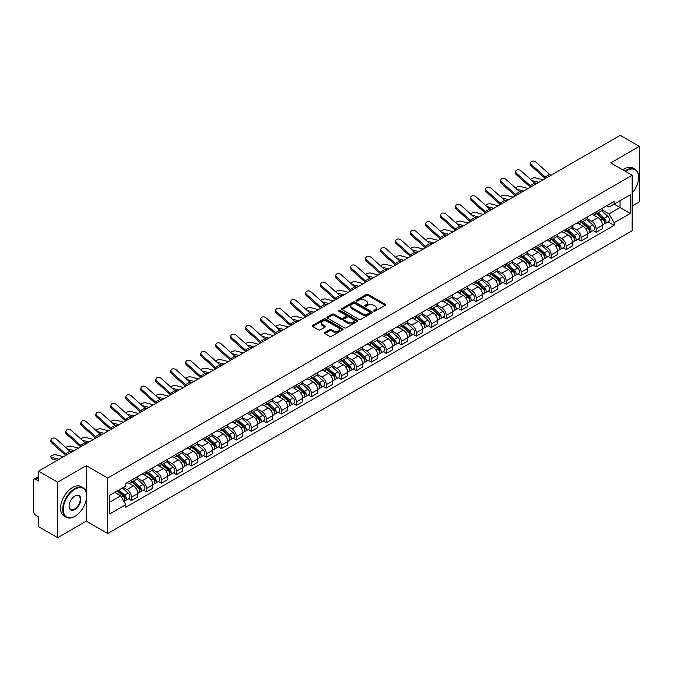 <?xml version="1.0" encoding="UTF-8"?>
<svg xmlns="http://www.w3.org/2000/svg" width="673" height="673" viewBox="0 0 673 673"><rect width="100%" height="100%" fill="white"/><g stroke="black" fill="none" stroke-linecap="round" stroke-linejoin="round"><path stroke-width="1.01" d="M373.809 311.136A0.934 0.538 0 0 0 375.13 311.136L385.149 305.349A1.338 0.774 0 0 0 385.536 304.81A1.338 0.774 0 0 0 385.149 304.263L368.173 294.463A1.338 0.774 0 0 0 366.289 294.463L356.261 300.251A0.934 0.538 0 0 0 357.582 301.008L358.886 300.259A4.265 2.465 0 0 1 364.917 300.259L366.331 301.075A4.265 2.465 0 0 1 367.584 302.816A4.265 2.465 0 0 1 366.331 304.566L365.035 305.315A0.934 0.538 0 0 0 366.356 306.072L367.651 305.323A4.265 2.465 0 0 1 373.692 305.323L375.105 306.139A4.265 2.465 0 0 1 376.35 307.881A4.265 2.465 0 0 1 375.105 309.622L373.809 310.371A0.934 0.538 0 0 0 373.809 311.136L373.809 310.371M324.882 332.47A1.338 0.774 0 0 0 324.495 333.009A1.338 0.774 0 0 0 324.882 333.556L329.644 336.307A1.338 0.774 0 0 0 331.528 336.307L342.658 329.879A1.338 0.774 0 0 0 343.053 329.341A1.338 0.774 0 0 0 342.658 328.794L325.682 318.994A1.338 0.774 0 0 0 323.797 318.994L312.667 325.421A1.338 0.774 0 0 0 312.28 325.959A1.338 0.774 0 0 0 312.667 326.506L318.422 329.829A1.338 0.774 0 0 0 320.306 329.829L325.076 327.078A1.338 0.774 0 0 0 325.463 326.531A1.338 0.774 0 0 0 325.076 325.984L322.216 324.344A3.567 2.061 0 0 1 321.172 322.889A3.567 2.061 0 0 1 323.377 320.979A3.567 2.061 0 0 1 327.263 321.425L338.443 327.877A3.567 2.061 0 0 1 339.486 329.341A3.567 2.061 0 0 1 337.282 331.242A3.567 2.061 0 0 1 333.396 330.796L331.528 329.72A1.338 0.774 0 0 0 329.644 329.72L324.882 332.47L324.882 333.556L329.644 330.83L329.644 329.72M107.73 478.04L86.304 465.666L57.668 482.196L38.546 471.159L620.228 135.332L639.35 146.369L610.714 162.9L632.14 175.266L107.73 478.04L107.73 533.512L632.14 230.746L632.14 175.266M358.978 319.372A1.338 0.774 0 0 0 360.863 319.372L371.992 312.945A1.338 0.774 0 0 0 372.379 312.407A1.338 0.774 0 0 0 371.992 311.86L355.016 302.059A1.338 0.774 0 0 0 353.132 302.059L342.002 308.486A1.338 0.774 0 0 0 341.606 309.025A1.338 0.774 0 0 0 342.002 309.572L358.978 319.372M339.116 311.338A0.934 0.538 0 0 1 340.067 311.473L340.067 310.362L357.329 320.323A1.338 0.774 0 0 1 357.716 320.87A1.338 0.774 0 0 1 357.329 321.416L346.2 327.844A1.338 0.774 0 0 1 344.315 327.844L327.339 318.035L327.339 316.949A1.338 0.774 0 0 0 326.943 317.496A1.338 0.774 0 0 0 327.339 318.035M327.339 316.949L332.1 314.198A1.338 0.774 0 0 1 333.985 314.198L340.866 318.178A1.338 0.774 0 0 0 342.759 318.178L345.914 316.352A1.338 0.774 0 0 0 346.309 315.805A1.338 0.774 0 0 0 345.914 315.258L338.746 311.119A0.934 0.538 0 0 1 340.067 310.362M57.668 482.196L57.668 537.668L38.546 526.631L38.546 516.814L35.568 515.097A2.717 1.573 -120 0 1 33.65 511.766L33.65 480.371A2.717 1.573 -120 0 1 34.214 479.126L38.546 476.619M632.14 206.005L639.35 201.841L639.35 146.369M57.668 537.668L86.304 521.138L107.73 533.512M38.546 471.159L38.546 480.976L35.568 479.26A2.717 1.573 -120 0 0 34.214 479.126M596.11 211.877A6.25 3.609 60 0 1 594.823 214.687L601.157 211.028A6.25 3.609 -120 0 0 602.453 208.218M587.117 218.616L591.693 221.257A6.25 3.609 60 0 1 596.11 228.913L602.453 225.253A6.25 3.609 -120 0 0 598.036 217.598L593.493 214.973M602.453 225.253L602.453 228.635L596.11 232.294L593.073 230.536M594.823 214.687A6.25 3.609 60 0 1 591.744 214.401M596.11 228.913L596.11 232.294M581.127 220.534A6.25 3.609 60 0 1 579.832 223.343L586.175 219.676A6.25 3.609 -120 0 0 587.462 216.874M578.082 239.193L581.127 240.951L587.462 237.291L587.462 233.901A6.25 3.609 -120 0 0 583.045 226.246L578.511 223.629M579.832 223.343A6.25 3.609 60 0 1 576.753 223.057M572.126 227.264L576.702 229.914A6.25 3.609 60 0 1 581.127 237.569L581.127 240.951M566.136 229.19A6.25 3.609 60 0 1 564.84 231.992L571.184 228.332A6.25 3.609 -120 0 0 572.479 225.531M563.099 247.849L566.136 249.599L572.479 245.939L572.479 242.558A6.25 3.609 -120 0 0 568.054 234.902L563.52 232.286M564.84 231.992A6.25 3.609 60 0 1 561.762 231.714M557.135 235.92L561.719 238.562A6.25 3.609 60 0 1 566.136 246.217L566.136 249.599M551.145 237.838A6.25 3.609 60 0 1 549.849 240.648L556.192 236.989A6.25 3.609 -120 0 0 557.488 234.179M548.108 256.497L551.145 258.255L557.488 254.596L557.488 251.214A6.25 3.609 -120 0 0 553.071 243.559L548.529 240.934M549.849 240.648A6.25 3.609 60 0 1 546.779 240.362M542.144 244.577L546.728 247.218A6.25 3.609 60 0 1 551.145 254.874L551.145 258.255M536.154 246.495A6.25 3.609 60 0 1 534.867 249.304L541.201 245.637A6.25 3.609 -120 0 0 542.497 242.835M533.117 265.154L536.162 266.912L542.497 263.252L542.497 259.862A6.25 3.609 -120 0 0 538.08 252.207L533.538 249.59M534.867 249.304A6.25 3.609 60 0 1 531.788 249.018M527.161 253.225L531.737 255.875A6.25 3.609 60 0 1 536.162 263.53L536.162 266.912M521.171 255.151A6.25 3.609 60 0 1 519.876 257.952L526.219 254.293A6.25 3.609 -120 0 0 527.514 251.492M518.126 273.81L521.171 275.56L527.514 271.9L527.514 268.519A6.25 3.609 -120 0 0 523.089 260.863L518.555 258.247M519.876 257.952A6.25 3.609 60 0 1 516.797 257.675M512.17 261.881L516.746 264.523A6.25 3.609 60 0 1 521.171 272.178L521.171 275.56M506.18 263.808A6.25 3.609 60 0 1 504.885 266.609L511.228 262.95A6.25 3.609 -120 0 0 512.523 260.14M503.143 282.458L506.18 284.216L512.523 280.557L512.523 277.175A6.25 3.609 -120 0 0 508.098 269.52L503.564 266.895M504.885 266.609A6.25 3.609 60 0 1 501.806 266.331M497.179 270.538L501.764 273.179A6.25 3.609 60 0 1 506.18 280.834L506.18 284.216M491.189 272.456A6.25 3.609 60 0 1 489.894 275.265L496.237 271.606A6.25 3.609 -120 0 0 497.532 268.796M488.152 291.115L491.189 292.873L497.532 289.213L497.532 285.823A6.25 3.609 -120 0 0 493.116 278.168L488.573 275.551M489.894 275.265A6.25 3.609 60 0 1 486.823 274.979M482.196 279.186L486.772 281.836A6.25 3.609 60 0 1 491.189 289.491L491.189 292.873M476.206 281.112A6.25 3.609 60 0 1 474.911 283.913L481.254 280.254A6.25 3.609 -120 0 0 482.541 277.453M473.161 299.771L476.206 301.521L482.541 297.861L482.541 294.48A6.25 3.609 -120 0 0 478.124 286.824L473.582 284.208M474.911 283.913A6.25 3.609 60 0 1 471.832 283.636M467.205 287.842L471.781 290.484A6.25 3.609 60 0 1 476.206 298.139L476.206 301.521M461.215 289.769A6.25 3.609 60 0 1 459.92 292.57L466.263 288.91A6.25 3.609 -120 0 0 467.558 286.101M458.17 308.419L461.215 310.177L467.558 306.518L467.558 303.136A6.25 3.609 -120 0 0 463.133 295.481L458.599 292.856M459.92 292.57A6.25 3.609 60 0 1 456.841 292.292M452.214 296.499L456.79 299.14A6.25 3.609 60 0 1 461.215 306.795L461.215 310.177M446.224 298.417A6.25 3.609 60 0 1 444.929 301.226L451.272 297.567A6.25 3.609 -120 0 0 452.567 294.757M443.187 317.076L446.224 318.834L452.567 315.174L452.567 311.784A6.25 3.609 -120 0 0 448.151 304.129L443.608 301.512M444.929 301.226A6.25 3.609 60 0 1 441.85 300.94M437.223 305.147L441.808 307.797A6.25 3.609 60 0 1 446.224 315.452L446.224 318.834M431.233 307.073A6.25 3.609 60 0 1 429.946 309.874L436.281 306.215A6.25 3.609 -120 0 0 437.576 303.414M428.196 325.732L431.233 327.482L437.576 323.822L437.576 320.441A6.25 3.609 -120 0 0 433.16 312.785L428.617 310.169M429.946 309.874A6.25 3.609 60 0 1 426.867 309.597M422.24 313.803L426.817 316.445A6.25 3.609 60 0 1 431.233 324.1L431.233 327.482M416.251 315.73A6.25 3.609 60 0 1 414.955 318.531L421.298 314.871A6.25 3.609 -120 0 0 422.585 312.062M413.205 334.38L416.251 336.138L422.594 332.479L422.594 329.097A6.25 3.609 -120 0 0 418.169 321.442L413.634 318.817M414.955 318.531A6.25 3.609 60 0 1 411.876 318.253M407.249 322.46L411.826 325.101A6.25 3.609 60 0 1 416.251 332.756L416.251 336.138M401.259 324.378A6.25 3.609 60 0 1 399.964 327.187L406.307 323.528A6.25 3.609 -120 0 0 407.602 320.718M398.223 343.037L401.259 344.795L407.602 341.135L407.602 337.745A6.25 3.609 -120 0 0 403.177 330.09L398.643 327.473M399.964 327.187A6.25 3.609 60 0 1 396.885 326.901M392.258 331.108L396.843 333.758A6.25 3.609 60 0 1 401.259 341.413L401.259 344.795M386.268 333.034A6.25 3.609 60 0 1 384.973 335.835L391.316 332.176A6.25 3.609 -120 0 0 392.611 329.375M383.231 351.693L386.268 353.443L392.611 349.783L392.611 346.402A6.25 3.609 -120 0 0 388.195 338.746L383.652 336.13M384.973 335.835A6.25 3.609 60 0 1 381.902 335.558M377.267 339.764L381.852 342.406A6.25 3.609 60 0 1 386.268 350.061L386.268 353.443M371.277 341.691A6.25 3.609 60 0 1 369.99 344.492L376.325 340.832A6.25 3.609 -120 0 0 377.62 338.023M368.24 360.349L371.286 362.099L377.62 358.44L377.62 355.058A6.25 3.609 -120 0 0 373.204 347.403L368.661 344.778M369.99 344.492A6.25 3.609 60 0 1 366.911 344.214M362.284 348.421L366.861 351.062A6.25 3.609 60 0 1 371.286 358.717L371.286 362.099M356.295 350.339A6.25 3.609 60 0 1 354.999 353.148L361.342 349.489A6.25 3.609 -120 0 0 362.638 346.679M353.249 368.997L356.295 370.756L362.638 367.096L362.638 363.706A6.25 3.609 -120 0 0 358.213 356.051L353.678 353.434M354.999 353.148A6.25 3.609 60 0 1 351.92 352.862M347.293 357.069L351.87 359.719A6.25 3.609 60 0 1 356.295 367.374L356.295 370.756M341.304 358.995A6.25 3.609 60 0 1 340.008 361.796L346.351 358.137A6.25 3.609 -120 0 0 347.647 355.336M338.267 377.654L341.304 379.412L347.647 375.744L347.647 372.362A6.25 3.609 -120 0 0 343.222 364.707L338.687 362.091M340.008 361.796A6.25 3.609 60 0 1 336.929 361.519M332.302 365.725L336.887 368.367A6.25 3.609 60 0 1 341.304 376.022L341.304 379.412M326.312 367.651A6.25 3.609 60 0 1 325.017 370.453L331.36 366.793A6.25 3.609 -120 0 0 332.655 363.984M323.276 386.31L326.312 388.06L332.655 384.401L332.655 381.019A6.25 3.609 -120 0 0 328.239 373.364L323.696 370.739M325.017 370.453A6.25 3.609 60 0 1 321.946 370.175M317.32 374.381L321.896 377.023A6.25 3.609 60 0 1 326.312 384.678L326.312 388.06M311.33 376.3A6.25 3.609 60 0 1 310.034 379.109L316.377 375.45A6.25 3.609 -120 0 0 317.664 372.64M308.284 394.958L311.33 396.717L317.664 393.057L317.664 389.667A6.25 3.609 -120 0 0 313.248 382.012L308.705 379.395M310.034 379.109A6.25 3.609 60 0 1 306.955 378.823M302.328 383.03L306.905 385.679A6.25 3.609 60 0 1 311.33 393.335L311.33 396.717M296.339 384.956A6.25 3.609 60 0 1 295.043 387.757L301.386 384.098A6.25 3.609 -120 0 0 302.682 381.297M293.293 403.615L296.339 405.373L302.682 401.705L302.682 398.323A6.25 3.609 -120 0 0 298.257 390.668L293.722 388.052M295.043 387.757A6.25 3.609 60 0 1 291.964 387.48M287.337 391.686L291.922 394.328A6.25 3.609 60 0 1 296.339 401.983L296.339 405.373M281.348 393.612A6.25 3.609 60 0 1 280.052 396.414L286.395 392.754A6.25 3.609 -120 0 0 287.691 389.945M278.311 412.271L281.348 414.021L287.691 410.362L287.691 406.98A6.25 3.609 -120 0 0 283.274 399.325L278.731 396.7M280.052 396.414A6.25 3.609 60 0 1 276.982 396.136M272.346 400.342L276.931 402.984A6.25 3.609 60 0 1 281.348 410.639L281.348 414.021M266.357 402.261A6.25 3.609 60 0 1 265.069 405.07L271.404 401.411A6.25 3.609 -120 0 0 272.7 398.601M263.32 420.919L266.357 422.678L272.7 419.018L272.7 415.628A6.25 3.609 -120 0 0 268.283 407.973L263.74 405.356M265.069 405.07A6.25 3.609 60 0 1 261.99 404.784M257.364 408.991L261.94 411.64A6.25 3.609 60 0 1 266.357 419.296L266.357 422.678M251.374 410.917A6.25 3.609 60 0 1 250.078 413.718L256.421 410.059A6.25 3.609 -120 0 0 257.709 407.258M248.329 429.576L251.374 431.334L257.717 427.666L257.717 424.284A6.25 3.609 -120 0 0 253.292 416.629L248.758 414.013M250.078 413.718A6.25 3.609 60 0 1 246.999 413.441M242.373 417.647L246.949 420.289A6.25 3.609 60 0 1 251.374 427.944L251.374 431.334M236.383 419.573A6.25 3.609 60 0 1 235.087 422.375L241.43 418.715A6.25 3.609 -120 0 0 242.726 415.906M233.346 438.232L236.383 439.982L242.726 436.323L242.726 432.941A6.25 3.609 -120 0 0 238.301 425.286L233.767 422.661M235.087 422.375A6.25 3.609 60 0 1 232.008 422.097M227.381 426.303L231.966 428.945A6.25 3.609 60 0 1 236.383 436.6L236.383 439.982M221.392 428.221A6.25 3.609 60 0 1 220.096 431.031L226.439 427.372A6.25 3.609 -120 0 0 227.735 424.562M218.355 446.88L221.392 448.639L227.735 444.979L227.735 441.589A6.25 3.609 -120 0 0 223.318 433.934L218.775 431.317M220.096 431.031A6.25 3.609 60 0 1 217.026 430.745M212.39 434.951L216.975 437.601A6.25 3.609 60 0 1 221.392 445.257L221.392 448.639M206.409 436.878A6.25 3.609 60 0 1 205.114 439.679L211.448 436.02A6.25 3.609 -120 0 0 212.744 433.219M203.364 455.537L206.409 457.295L212.744 453.627L212.744 450.245A6.25 3.609 -120 0 0 208.327 442.59L203.784 439.974M205.114 439.679A6.25 3.609 60 0 1 202.035 439.402M197.408 443.608L201.984 446.249A6.25 3.609 60 0 1 206.409 453.905L206.409 457.295M191.418 445.534A6.25 3.609 60 0 1 190.123 448.336L196.466 444.676A6.25 3.609 -120 0 0 197.761 441.867M188.373 464.193L191.418 465.943L197.761 462.284L197.761 458.902A6.25 3.609 -120 0 0 193.336 451.247L188.802 448.622M190.123 448.336A6.25 3.609 60 0 1 187.044 448.058M182.417 452.264L186.993 454.906A6.25 3.609 60 0 1 191.418 462.561L191.418 465.943M176.427 454.182A6.25 3.609 60 0 1 175.131 456.992L181.474 453.333A6.25 3.609 -120 0 0 182.77 450.523M173.39 472.841L176.427 474.6L182.77 470.94L182.77 467.55A6.25 3.609 -120 0 0 178.353 459.895L173.811 457.278M175.131 456.992A6.25 3.609 60 0 1 172.052 456.706M167.426 460.912L172.01 463.562A6.25 3.609 60 0 1 176.427 471.218L176.427 474.6M161.436 462.839A6.25 3.609 60 0 1 160.14 465.64L166.483 461.981A6.25 3.609 -120 0 0 167.779 459.179M158.399 481.498L161.436 483.256L167.779 479.588L167.779 476.206A6.25 3.609 -120 0 0 163.362 468.551L158.82 465.935M160.14 465.64A6.25 3.609 60 0 1 157.07 465.363M152.443 469.569L157.019 472.21A6.25 3.609 60 0 1 161.436 479.866L161.436 483.256M146.453 471.495A6.25 3.609 60 0 1 145.158 474.297L151.501 470.637A6.25 3.609 -120 0 0 152.788 467.828M143.408 490.154L146.453 491.904L152.788 488.245L152.788 484.863A6.25 3.609 -120 0 0 148.371 477.207L143.837 474.583M145.158 474.297A6.25 3.609 60 0 1 142.079 474.019M137.452 478.225L142.028 480.867A6.25 3.609 60 0 1 146.453 488.522L146.453 491.904M131.462 480.143A6.25 3.609 60 0 1 130.167 482.953L136.51 479.294A6.25 3.609 -120 0 0 137.805 476.484M128.417 498.802L131.462 500.561L137.805 496.901L137.805 493.511A6.25 3.609 -120 0 0 133.38 485.856L128.846 483.239M130.167 482.953A6.25 3.609 60 0 1 127.088 482.667M123.386 487.412L127.046 489.523A6.25 3.609 60 0 1 131.462 497.179L131.462 500.561M606.726 205.753L608.989 207.057L630.222 194.8L620.035 200.672L620.035 207.553L608.989 213.93L602.099 209.959M109.649 502.226L120.703 495.841L125.792 504.666L109.649 513.987L109.649 495.345L125.792 486.024L125.792 483.416L614.079 201.505L614.079 204.112L630.222 213.434L614.079 222.755L608.989 213.93M630.222 194.8L630.222 213.434M125.792 504.666L125.792 507.274L614.079 225.362L614.079 222.755M86.304 465.666L86.304 492.367M86.304 499.618L86.304 521.138M120.703 495.841L114.747 492.409M608.064 221.888L614.079 225.362M374.18 311.271L375.105 310.733A4.265 2.465 0 0 0 376.35 308.991L376.35 307.881M367.584 302.816L367.584 303.927A4.265 2.465 0 0 1 366.331 305.668L365.405 306.207M385.133 305.365L368.173 295.573A1.338 0.774 0 0 0 366.289 295.573L356.64 301.142M371.976 312.962L355.016 303.17A1.338 0.774 0 0 0 353.132 303.17L342.019 309.58L342.002 308.486M369.637 312.785A0.934 0.538 0 0 0 369.637 312.02L354.73 303.422A0.934 0.538 0 0 0 353.409 303.422L352.046 304.204A4.265 2.465 0 0 0 350.793 305.954A4.265 2.465 0 0 0 352.046 307.696L362.234 313.576A4.265 2.465 0 0 0 368.266 313.576L369.637 312.785L369.637 313.896A0.934 0.538 0 0 0 369.906 313.509L369.906 312.407M350.793 305.954L350.793 307.056A4.265 2.465 0 0 0 352.046 308.806L352.046 307.696M369.637 313.896L368.266 314.686A4.265 2.465 0 0 1 362.234 314.686L352.046 308.806M327.356 318.051L332.1 315.309L332.1 314.198M346.309 315.805L346.309 316.916A1.338 0.774 0 0 1 345.914 317.463L342.759 319.288A1.338 0.774 0 0 1 340.866 319.288L333.985 315.309A1.338 0.774 0 0 0 332.1 315.309M340.067 311.473L357.304 321.425M348.017 322.3A3.567 2.061 0 0 0 351.903 322.746A3.567 2.061 0 0 0 354.107 320.844A3.567 2.061 0 0 0 353.056 319.389L349.119 317.109A1.338 0.774 0 0 0 347.234 317.109L344.071 318.935A1.338 0.774 0 0 0 343.684 319.482A1.338 0.774 0 0 0 344.071 320.028L348.017 322.3L348.017 323.41A3.567 2.061 0 0 0 351.903 323.856A3.567 2.061 0 0 0 354.107 321.955L354.107 320.844M343.684 319.482L343.684 320.592A1.338 0.774 0 0 0 344.071 321.139L344.071 320.028M348.017 323.41L344.071 321.139M339.486 329.341L339.486 330.443A3.567 2.061 0 0 1 337.282 332.353A3.567 2.061 0 0 1 333.396 331.907L331.528 330.83A1.338 0.774 0 0 0 329.644 330.83M321.172 322.889L321.172 323.991A3.567 2.061 0 0 0 322.216 325.454L322.216 324.344M325.076 325.984L325.076 327.078L322.216 325.454M342.658 328.794L342.658 329.879L325.682 320.104A1.338 0.774 0 0 0 323.797 320.104L312.684 326.514M543.17 179.817L535.792 177.924A3.129 1.253 -11.9 0 0 532.764 178.109A3.129 1.253 -11.9 0 0 530.593 179.43M596.547 213.686L602.655 219.137A3.399 1.96 60 0 1 603.723 224.395L602.453 225.127M596.707 213.837L599.584 215.495M597.161 213.333L603.959 219.398A1.632 0.942 60 0 1 604.472 221.922A1.632 0.942 60 0 1 604.32 221.981M598.179 212.744L604.287 218.195A3.399 1.96 60 0 1 605.355 223.453A3.399 1.96 60 0 1 604.329 223.562M601.586 210.699L607.744 216.201A3.399 1.96 60 0 1 608.813 221.451L605.355 223.453M536.953 183.409L534.244 182.711M538.745 182.375L531.906 180.608M550.977 175.308A5.031 2.902 60 0 1 549.622 174.408L535.935 162.117A3.129 2.221 15.6 0 0 532.856 161.108A3.129 2.221 15.6 0 0 530.711 162.555A3.129 2.221 15.6 0 0 531.51 164.666L531.174 165.869A3.129 2.221 -164.4 0 1 530.374 163.749L530.711 162.555M546.56 177.865A5.031 2.902 60 0 1 545.197 176.957L531.51 164.666M545.349 178.555A6.797 3.92 60 0 1 544.869 178.152L531.174 165.869M528.179 188.474L520.801 186.572A3.129 1.253 -11.9 0 0 517.773 186.758A3.129 1.253 -11.9 0 0 515.602 188.087M581.556 222.342L587.664 227.794A3.399 1.96 60 0 1 588.732 233.043L587.462 233.775M581.716 222.485L584.593 224.151M582.17 221.989L588.968 228.054A1.632 0.942 60 0 1 589.481 230.57A1.632 0.942 60 0 1 589.329 230.629M583.188 221.4L589.296 226.851A3.399 1.96 60 0 1 590.364 232.101A3.399 1.96 60 0 1 589.338 232.21M586.595 219.356L592.762 224.849A3.399 1.96 60 0 1 593.822 230.107L590.364 232.101M521.97 192.057L519.253 191.359M523.762 191.023L516.914 189.264M513.188 197.13L505.81 195.229A3.129 1.253 -11.9 0 0 502.79 195.414A3.129 1.253 -11.9 0 0 500.611 196.743M566.565 230.999L572.681 236.45A3.399 1.96 60 0 1 573.741 241.7L572.479 242.431M566.733 231.142L569.602 232.799M567.188 230.637L573.985 236.703A1.632 0.942 60 0 1 574.49 239.226A1.632 0.942 60 0 1 574.347 239.285M568.205 230.057L574.313 235.508A3.399 1.96 60 0 1 575.373 240.757A3.399 1.96 60 0 1 574.347 240.867M571.604 228.012L577.77 233.506A3.399 1.96 60 0 1 578.839 238.764L575.373 240.757M506.979 200.714L504.262 200.016M508.771 199.679L501.923 197.921M498.205 205.778L490.827 203.885A3.129 1.253 -11.9 0 0 487.799 204.07A3.129 1.253 -11.9 0 0 485.628 205.391M551.582 239.647L557.69 245.098A3.399 1.96 60 0 1 558.758 250.356L557.488 251.088M551.742 239.798L554.619 241.456M552.197 239.294L558.994 245.359A1.632 0.942 60 0 1 559.507 247.883A1.632 0.942 60 0 1 559.356 247.942M553.214 238.705L559.322 244.156A3.399 1.96 60 0 1 560.39 249.414A3.399 1.96 60 0 1 559.364 249.523M556.621 236.66L562.779 242.162A3.399 1.96 60 0 1 563.848 247.412L560.39 249.414M491.988 209.37L489.279 208.672M493.78 208.336L486.941 206.569M535.986 183.965A5.031 2.902 60 0 1 534.631 183.056L520.944 170.774A3.129 2.221 15.6 0 0 517.865 169.764A3.129 2.221 15.6 0 0 515.72 171.211A3.129 2.221 15.6 0 0 516.519 173.323L516.191 174.517A3.129 2.221 -164.4 0 1 515.392 172.406L515.72 171.211M531.569 186.514A5.031 2.902 60 0 1 530.215 185.613L516.519 173.323M530.366 187.212A6.797 3.92 60 0 1 529.878 186.808L516.191 174.517M521.003 192.621A5.031 2.902 60 0 1 519.64 191.712L505.953 179.422A3.129 2.221 15.6 0 0 502.882 178.421A3.129 2.221 15.6 0 0 500.737 179.859A3.129 2.221 15.6 0 0 501.536 181.979L501.2 183.174A3.129 2.221 -164.4 0 1 500.401 181.062L500.737 179.859M516.578 195.17A5.031 2.902 60 0 1 515.224 194.261L501.536 181.979M515.375 195.868A6.797 3.92 60 0 1 514.887 195.464L501.2 183.174M506.012 201.269A5.031 2.902 60 0 1 504.657 200.369L490.962 188.078A3.129 2.221 15.6 0 0 487.891 187.069A3.129 2.221 15.6 0 0 485.746 188.516A3.129 2.221 15.6 0 0 486.545 190.627L486.209 191.83A3.129 2.221 -164.4 0 1 485.41 189.71L485.746 188.516M501.595 203.826A5.031 2.902 60 0 1 500.232 202.918L486.545 190.627M500.384 204.516A6.797 3.92 60 0 1 499.904 204.112L486.209 191.83M632.14 193.117A16.581 9.573 120 0 0 638.584 177.319A16.581 9.573 120 0 0 626.857 170.555A16.581 9.573 120 0 0 625.495 171.43M624.948 171.119A16.985 9.809 -60 0 1 626.571 170.059A16.985 9.809 -60 0 1 635.06 169.217A16.985 9.809 -60 0 1 638.584 176.991A16.985 9.809 -60 0 1 638.584 177.159M632.14 178.109A8.286 4.787 -60 0 1 632.14 183.965M622.836 169.899A16.985 9.809 -60 0 1 624.46 168.83A16.985 9.809 -60 0 1 632.948 167.989L635.06 169.217M74.678 516.427L74.964 516.258A16.581 9.573 120 0 0 86.691 495.959A16.581 9.573 120 0 0 74.964 489.187A16.581 9.573 120 0 0 63.245 509.495A16.581 9.573 120 0 0 74.964 516.258L74.678 516.427A16.985 9.809 -60 0 1 66.181 517.268A16.985 9.809 -60 0 1 63.582 503.656A16.985 9.809 -60 0 1 74.678 488.691A16.985 9.809 -60 0 1 83.166 487.849A16.985 9.809 -60 0 1 86.691 495.622A16.985 9.809 -60 0 1 86.682 495.791M74.964 495.959L74.964 495.959A8.286 4.787 -60 0 1 80.827 499.341A8.286 4.787 -60 0 1 74.964 509.495A8.286 4.787 -60 0 1 69.1 506.104A8.286 4.787 -60 0 1 74.964 495.959L74.964 495.959M69.109 505.936A7.883 4.551 120 0 0 70.732 509.385A7.883 4.551 120 0 0 74.678 508.99A7.883 4.551 120 0 0 79.826 502.05A7.883 4.551 120 0 0 78.615 495.732A7.883 4.551 120 0 0 74.821 496.043M66.181 517.268L64.07 516.048A16.985 9.809 -60 0 1 61.47 502.437A16.985 9.809 -60 0 1 72.566 487.471A16.985 9.809 -60 0 1 81.054 486.629L83.166 487.849M483.214 214.435L475.836 212.533A3.129 1.253 -11.9 0 0 472.808 212.718A3.129 1.253 -11.9 0 0 470.637 214.048M536.591 248.303L542.699 253.755A3.399 1.96 60 0 1 543.767 259.004L542.497 259.736M536.751 248.446L539.628 250.112M537.205 247.95L544.003 254.015A1.632 0.942 60 0 1 544.516 256.531A1.632 0.942 60 0 1 544.364 256.59M538.223 247.361L544.331 252.812A3.399 1.96 60 0 1 545.399 258.062A3.399 1.96 60 0 1 544.373 258.171M541.63 245.317L547.788 250.81A3.399 1.96 60 0 1 548.857 256.068L545.399 258.062M476.997 218.018L474.288 217.32M478.797 216.984L471.95 215.225M468.223 223.091L460.845 221.19A3.129 1.253 -11.9 0 0 457.817 221.375A3.129 1.253 -11.9 0 0 455.646 222.704M521.6 256.96L527.708 262.411A3.399 1.96 60 0 1 528.776 267.661L527.506 268.392M521.768 257.103L524.637 258.76M522.223 256.598L529.012 262.663A1.632 0.942 60 0 1 529.525 265.187A1.632 0.942 60 0 1 529.382 265.246M523.232 256.018L529.34 261.469A3.399 1.96 60 0 1 530.408 266.718A3.399 1.96 60 0 1 529.382 266.828M526.639 253.973L532.806 259.467A3.399 1.96 60 0 1 533.866 264.725L530.408 266.718M462.015 226.675L459.297 225.977M463.806 225.64L456.959 223.882M491.021 209.926A5.031 2.902 60 0 1 489.666 209.017L475.979 196.735A3.129 2.221 15.6 0 0 472.9 195.725A3.129 2.221 15.6 0 0 470.755 197.172A3.129 2.221 15.6 0 0 471.554 199.284L471.226 200.478A3.129 2.221 -164.4 0 1 470.419 198.367L470.755 197.172M486.604 212.475A5.031 2.902 60 0 1 485.241 211.574L471.554 199.284M485.401 213.173A6.797 3.92 60 0 1 484.913 212.769L471.226 200.478M476.038 218.582A5.031 2.902 60 0 1 474.675 217.673L460.988 205.391A3.129 2.221 15.6 0 0 457.909 204.382A3.129 2.221 15.6 0 0 455.764 205.82A3.129 2.221 15.6 0 0 456.572 207.94L456.235 209.135A3.129 2.221 -164.4 0 1 455.436 207.023L455.764 205.82M471.613 221.131A5.031 2.902 60 0 1 470.259 220.222L456.572 207.94M470.41 221.829A6.797 3.92 60 0 1 469.922 221.425L456.235 209.135M453.24 231.739L445.854 229.846A3.129 1.253 -11.9 0 0 442.834 230.031A3.129 1.253 -11.9 0 0 440.655 231.352M506.618 265.608L512.725 271.059A3.399 1.96 60 0 1 513.785 276.317L512.523 277.049M506.777 265.759L509.654 267.417M507.232 265.255L514.029 271.32A1.632 0.942 60 0 1 514.542 273.844A1.632 0.942 60 0 1 514.391 273.903M508.25 264.666L514.357 270.117A3.399 1.96 60 0 1 515.425 275.375A3.399 1.96 60 0 1 514.399 275.484M511.657 262.621L517.815 268.123A3.399 1.96 60 0 1 518.883 273.373L515.425 275.375M447.023 235.331L444.306 234.633M448.815 234.297L441.976 232.53M438.249 240.396L430.871 238.494A3.129 1.253 -11.9 0 0 427.843 238.679A3.129 1.253 -11.9 0 0 425.673 240.009M491.627 274.264L497.734 279.716A3.399 1.96 60 0 1 498.802 284.965L497.532 285.697M491.786 274.407L494.663 276.073M492.241 273.911L499.038 279.976A1.632 0.942 60 0 1 499.551 282.492A1.632 0.942 60 0 1 499.4 282.551M493.259 273.322L499.366 278.773A3.399 1.96 60 0 1 500.434 284.023A3.399 1.96 60 0 1 499.408 284.132M496.666 271.278L502.824 276.771A3.399 1.96 60 0 1 503.892 282.029L500.434 284.023M432.032 243.979L429.324 243.281M433.824 242.945L426.985 241.186M423.258 249.052L415.88 247.151A3.129 1.253 -11.9 0 0 412.852 247.336A3.129 1.253 -11.9 0 0 410.681 248.665M476.635 282.921L482.743 288.372A3.399 1.96 60 0 1 483.811 293.621L482.541 294.353M476.795 283.064L479.672 284.721M477.25 282.567L484.047 288.624A1.632 0.942 60 0 1 484.56 291.148A1.632 0.942 60 0 1 484.409 291.207M478.267 281.979L484.375 287.43A3.399 1.96 60 0 1 485.443 292.679A3.399 1.96 60 0 1 484.417 292.789M481.675 279.934L487.832 285.428A3.399 1.96 60 0 1 488.901 290.686L485.443 292.679M417.041 252.636L414.332 251.938M418.842 251.601L411.994 249.843M408.267 257.7L400.889 255.807A3.129 1.253 -11.9 0 0 397.869 255.992A3.129 1.253 -11.9 0 0 395.69 257.313M461.644 291.569L467.752 297.02A3.399 1.96 60 0 1 468.82 302.278L467.558 303.01M461.813 291.72L464.681 293.378M462.267 291.216L469.064 297.281A1.632 0.942 60 0 1 469.569 299.805A1.632 0.942 60 0 1 469.426 299.864M463.285 290.627L469.392 296.078A3.399 1.96 60 0 1 470.452 301.336A3.399 1.96 60 0 1 469.426 301.445M466.683 288.582L472.85 294.084A3.399 1.96 60 0 1 473.918 299.334L470.452 301.336M402.059 261.292L399.341 260.594M403.85 260.258L397.003 258.491M393.284 266.357L385.898 264.455A3.129 1.253 -11.9 0 0 382.878 264.64A3.129 1.253 -11.9 0 0 380.699 265.97M446.662 300.225L452.769 305.677A3.399 1.96 60 0 1 453.829 310.926L452.567 311.658M446.822 300.368L449.699 302.034M447.276 299.872L454.073 305.937A1.632 0.942 60 0 1 454.586 308.453A1.632 0.942 60 0 1 454.435 308.512M448.294 299.283L454.401 304.734A3.399 1.96 60 0 1 455.47 309.984A3.399 1.96 60 0 1 454.443 310.093M451.701 297.239L457.859 302.732A3.399 1.96 60 0 1 458.927 307.99L455.47 309.984M387.068 269.94L384.35 269.242M388.859 268.906L382.02 267.147M378.293 275.013L370.916 273.112A3.129 1.253 -11.9 0 0 367.887 273.297A3.129 1.253 -11.9 0 0 365.717 274.626M431.671 308.882L437.778 314.333A3.399 1.96 60 0 1 438.846 319.582L437.576 320.314M431.83 309.025L434.708 310.682M432.285 308.528L439.082 314.585A1.632 0.942 60 0 1 439.595 317.109A1.632 0.942 60 0 1 439.444 317.168M433.303 307.94L439.41 313.391A3.399 1.96 60 0 1 440.479 318.64A3.399 1.96 60 0 1 439.452 318.75M436.71 305.895L442.868 311.389A3.399 1.96 60 0 1 443.936 316.647L440.479 318.64M372.076 278.597L369.368 277.899M373.877 277.562L367.029 275.804M363.302 283.661L355.924 281.768A3.129 1.253 -11.9 0 0 352.896 281.953A3.129 1.253 -11.9 0 0 350.726 283.274M416.68 317.53L422.787 322.981A3.399 1.96 60 0 1 423.855 328.239L422.585 328.971M416.839 317.681L419.716 319.339M417.294 317.176L424.091 323.242A1.632 0.942 60 0 1 424.604 325.766A1.632 0.942 60 0 1 424.461 325.825M418.312 316.588L424.419 322.039A3.399 1.96 60 0 1 425.487 327.297A3.399 1.96 60 0 1 424.461 327.406M421.719 314.543L427.885 320.045A3.399 1.96 60 0 1 428.945 325.295L425.487 327.297M357.094 287.253L354.377 286.555M358.886 286.218L352.038 284.452M348.311 292.318L340.933 290.416A3.129 1.253 -11.9 0 0 337.913 290.601A3.129 1.253 -11.9 0 0 335.734 291.931M401.688 326.186L407.804 331.638A3.399 1.96 60 0 1 408.864 336.887L407.602 337.619M401.857 326.329L404.725 327.995M402.311 325.833L409.108 331.898A1.632 0.942 60 0 1 409.613 334.414A1.632 0.942 60 0 1 409.47 334.473M403.329 325.244L409.436 330.695A3.399 1.96 60 0 1 410.496 335.945A3.399 1.96 60 0 1 409.47 336.054M406.728 323.2L412.894 328.702A3.399 1.96 60 0 1 413.962 333.951L410.496 335.945M342.103 295.901L339.385 295.203M343.895 294.867L337.047 293.108M461.047 227.23A5.031 2.902 60 0 1 459.684 226.33L445.997 214.039A3.129 2.221 15.6 0 0 442.927 213.03A3.129 2.221 15.6 0 0 440.781 214.477A3.129 2.221 15.6 0 0 441.581 216.597L441.244 217.791A3.129 2.221 -164.4 0 1 440.445 215.671L440.781 214.477M456.622 229.787A5.031 2.902 60 0 1 455.268 228.879L441.581 216.597M455.419 230.477A6.797 3.92 60 0 1 454.931 230.073L441.244 217.791M446.056 235.886A5.031 2.902 60 0 1 444.702 234.978L431.006 222.696A3.129 2.221 15.6 0 0 427.935 221.686A3.129 2.221 15.6 0 0 425.79 223.133A3.129 2.221 15.6 0 0 426.589 225.245L426.253 226.439A3.129 2.221 -164.4 0 1 425.454 224.328L425.79 223.133M441.639 238.435A5.031 2.902 60 0 1 440.277 237.535L426.589 225.245M440.428 239.134A6.797 3.92 60 0 1 439.949 238.73L426.253 226.439M431.065 244.543A5.031 2.902 60 0 1 429.711 243.634L416.023 231.352A3.129 2.221 15.6 0 0 412.944 230.343A3.129 2.221 15.6 0 0 410.799 231.781A3.129 2.221 15.6 0 0 411.598 233.901L411.27 235.096A3.129 2.221 -164.4 0 1 410.463 232.984L410.799 231.781M426.648 247.092A5.031 2.902 60 0 1 425.294 246.183L411.598 233.901M425.445 247.79A6.797 3.92 60 0 1 424.957 247.386L411.27 235.096M416.082 253.191A5.031 2.902 60 0 1 414.719 252.291L401.032 240A3.129 2.221 15.6 0 0 397.962 238.991A3.129 2.221 15.6 0 0 395.808 240.438A3.129 2.221 15.6 0 0 396.616 242.558L396.279 243.752A3.129 2.221 -164.4 0 1 395.48 241.632L395.808 240.438M411.657 255.748A5.031 2.902 60 0 1 410.303 254.84L396.616 242.558M410.454 256.438A6.797 3.92 60 0 1 409.966 256.034L396.279 243.752M401.091 261.847A5.031 2.902 60 0 1 399.737 260.939L386.041 248.657A3.129 2.221 15.6 0 0 382.971 247.647A3.129 2.221 15.6 0 0 380.825 249.094A3.129 2.221 15.6 0 0 381.625 251.206L381.288 252.4A3.129 2.221 -164.4 0 1 380.489 250.289L380.825 249.094M396.666 264.396A5.031 2.902 60 0 1 395.312 263.496L381.625 251.206M395.463 265.095A6.797 3.92 60 0 1 394.975 264.691L381.288 252.4M386.1 270.504A5.031 2.902 60 0 1 384.746 269.595L371.059 257.313A3.129 2.221 15.6 0 0 367.98 256.304A3.129 2.221 15.6 0 0 365.834 257.742A3.129 2.221 15.6 0 0 366.634 259.862L366.297 261.057A3.129 2.221 -164.4 0 1 365.498 258.945L365.834 257.742M381.684 273.053A5.031 2.902 60 0 1 380.321 272.144L366.634 259.862M380.472 273.751A6.797 3.92 60 0 1 379.993 273.347L366.297 261.057M371.109 279.152A5.031 2.902 60 0 1 369.755 278.252L356.067 265.961A3.129 2.221 15.6 0 0 352.989 264.952A3.129 2.221 15.6 0 0 350.843 266.399A3.129 2.221 15.6 0 0 351.643 268.519L351.314 269.713A3.129 2.221 -164.4 0 1 350.515 267.593L350.843 266.399M366.692 281.709A5.031 2.902 60 0 1 365.338 280.801L351.643 268.519M365.489 282.399A6.797 3.92 60 0 1 365.002 281.995L351.314 269.713M356.126 287.808A5.031 2.902 60 0 1 354.764 286.9L341.076 274.618A3.129 2.221 15.6 0 0 338.006 273.608A3.129 2.221 15.6 0 0 335.861 275.055A3.129 2.221 15.6 0 0 336.66 277.167L336.323 278.37A3.129 2.221 -164.4 0 1 335.524 276.25L335.861 275.055M351.701 290.357A5.031 2.902 60 0 1 350.347 289.457L336.66 277.167M350.498 291.056A6.797 3.92 60 0 1 350.01 290.652L336.323 278.37M333.328 300.974L325.951 299.073A3.129 1.253 -11.9 0 0 322.922 299.258A3.129 1.253 -11.9 0 0 320.752 300.587M386.706 334.843L392.813 340.294A3.399 1.96 60 0 1 393.882 345.543L392.611 346.275M386.866 334.986L389.743 336.643M387.32 334.489L394.117 340.546A1.632 0.942 60 0 1 394.63 343.07A1.632 0.942 60 0 1 394.479 343.129M388.338 333.901L394.445 339.352A3.399 1.96 60 0 1 395.514 344.601A3.399 1.96 60 0 1 394.487 344.711M391.745 331.856L397.903 337.35A3.399 1.96 60 0 1 398.971 342.607L395.514 344.601M327.112 304.558L324.403 303.86M328.904 303.523L322.064 301.765M318.337 309.622L310.96 307.729A3.129 1.253 -11.9 0 0 307.931 307.914A3.129 1.253 -11.9 0 0 305.761 309.235M371.715 343.491L377.822 348.942A3.399 1.96 60 0 1 378.891 354.2L377.62 354.932M371.875 343.642L374.752 345.299M372.329 343.137L379.126 349.203A1.632 0.942 60 0 1 379.639 351.727A1.632 0.942 60 0 1 379.488 351.786M373.347 342.549L379.454 348A3.399 1.96 60 0 1 380.523 353.258A3.399 1.96 60 0 1 379.496 353.367M376.754 340.504L382.912 346.006A3.399 1.96 60 0 1 383.98 351.256L380.523 353.258M312.121 313.214L309.412 312.516M313.921 312.179L307.073 310.413M303.346 318.279L295.969 316.377A3.129 1.253 -11.9 0 0 292.94 316.571A3.129 1.253 -11.9 0 0 290.77 317.892M356.724 352.147L362.831 357.599A3.399 1.96 60 0 1 363.9 362.848L362.629 363.58M356.892 352.29L359.761 353.956M357.346 351.794L364.135 357.859A1.632 0.942 60 0 1 364.648 360.375A1.632 0.942 60 0 1 364.505 360.434M358.356 351.205L364.472 356.656A3.399 1.96 60 0 1 365.532 361.906A3.399 1.96 60 0 1 364.505 362.015M361.763 349.161L367.929 354.663A3.399 1.96 60 0 1 368.989 359.912L365.532 361.906M297.138 321.862L294.421 321.172M298.93 320.828L292.082 319.069M288.364 326.935L280.978 325.034A3.129 1.253 -11.9 0 0 277.957 325.219A3.129 1.253 -11.9 0 0 275.779 326.548M341.741 360.804L347.848 366.255A3.399 1.96 60 0 1 348.908 371.504L347.647 372.236M341.901 360.947L344.778 362.604M342.355 360.45L349.152 366.507A1.632 0.942 60 0 1 349.666 369.031A1.632 0.942 60 0 1 349.514 369.09M343.373 359.862L349.48 365.313A3.399 1.96 60 0 1 350.549 370.562A3.399 1.96 60 0 1 349.523 370.672M346.78 357.817L352.938 363.311A3.399 1.96 60 0 1 354.006 368.568L350.549 370.562M282.147 330.519L279.43 329.82M283.939 329.484L277.099 327.726M273.373 335.583L265.995 333.69A3.129 1.253 -11.9 0 0 262.966 333.875A3.129 1.253 -11.9 0 0 260.796 335.196M326.75 369.452L332.857 374.903A3.399 1.96 60 0 1 333.926 380.161L332.655 380.893M326.91 369.603L329.787 371.26M327.364 369.098L334.161 375.164A1.632 0.942 60 0 1 334.674 377.688A1.632 0.942 60 0 1 334.523 377.746M328.382 368.51L334.489 373.961A3.399 1.96 60 0 1 335.558 379.219A3.399 1.96 60 0 1 334.531 379.328M331.789 366.465L337.947 371.967A3.399 1.96 60 0 1 339.015 377.216L335.558 379.219M267.156 339.175L264.447 338.477M268.948 338.14L262.108 336.374M258.382 344.24L251.004 342.338A3.129 1.253 -11.9 0 0 247.975 342.532A3.129 1.253 -11.9 0 0 245.805 343.853M311.759 378.108L317.866 383.56A3.399 1.96 60 0 1 318.935 388.809L317.664 389.541M311.919 378.251L314.796 379.917M312.373 377.755L319.17 383.82A1.632 0.942 60 0 1 319.683 386.336A1.632 0.942 60 0 1 319.532 386.395M313.391 377.166L319.498 382.617A3.399 1.96 60 0 1 320.567 387.867A3.399 1.96 60 0 1 319.54 387.976M316.798 375.122L322.956 380.624A3.399 1.96 60 0 1 324.024 385.873L320.567 387.867M252.165 347.823L249.456 347.133M253.965 346.788L247.117 345.03M243.39 352.896L236.013 350.995A3.129 1.253 -11.9 0 0 232.993 351.18A3.129 1.253 -11.9 0 0 230.814 352.509M296.768 386.765L302.875 392.216A3.399 1.96 60 0 1 303.944 397.465L302.682 398.197M296.936 386.908L299.805 388.565M297.39 386.411L304.188 392.468A1.632 0.942 60 0 1 304.692 394.992A1.632 0.942 60 0 1 304.549 395.051M298.408 385.822L304.516 391.274A3.399 1.96 60 0 1 305.576 396.523A3.399 1.96 60 0 1 304.549 396.633M301.807 383.778L307.973 389.272A3.399 1.96 60 0 1 309.042 394.529L305.576 396.523M237.182 356.48L234.465 355.781M238.974 355.445L232.126 353.687M228.408 361.544L221.022 359.651A3.129 1.253 -11.9 0 0 218.002 359.836A3.129 1.253 -11.9 0 0 215.823 361.157M281.785 395.413L287.893 400.864A3.399 1.96 60 0 1 288.953 406.122L287.691 406.854M281.945 395.564L284.822 397.221M282.399 395.059L289.197 401.125A1.632 0.942 60 0 1 289.71 403.649A1.632 0.942 60 0 1 289.558 403.707M283.417 394.471L289.525 399.922A3.399 1.96 60 0 1 290.593 405.18A3.399 1.96 60 0 1 289.567 405.289M286.824 392.426L292.982 397.928A3.399 1.96 60 0 1 294.051 403.177L290.593 405.18M222.191 365.136L219.474 364.438M223.983 364.101L217.143 362.335M213.417 370.2L206.039 368.299A3.129 1.253 -11.9 0 0 203.01 368.493A3.129 1.253 -11.9 0 0 200.84 369.814M266.794 404.069L272.901 409.521A3.399 1.96 60 0 1 273.97 414.77L272.7 415.502M266.954 404.212L269.831 405.878M267.408 403.716L274.205 409.781A1.632 0.942 60 0 1 274.719 412.297A1.632 0.942 60 0 1 274.567 412.356M268.426 403.127L274.534 408.578A3.399 1.96 60 0 1 275.602 413.828A3.399 1.96 60 0 1 274.576 413.937M271.833 401.083L277.991 406.585A3.399 1.96 60 0 1 279.059 411.834L275.602 413.828M207.2 373.784L204.491 373.094M209 372.749L202.152 370.991M198.426 378.857L191.048 376.956A3.129 1.253 -11.9 0 0 188.019 377.141A3.129 1.253 -11.9 0 0 185.849 378.47M251.803 412.726L257.91 418.177A3.399 1.96 60 0 1 258.979 423.426L257.709 424.158M251.963 412.869L254.84 414.526M252.417 412.372L259.214 418.429A1.632 0.942 60 0 1 259.728 420.953A1.632 0.942 60 0 1 259.585 421.012M253.435 411.783L259.542 417.235A3.399 1.96 60 0 1 260.611 422.484A3.399 1.96 60 0 1 259.585 422.594M256.842 409.739L263.008 415.233A3.399 1.96 60 0 1 264.068 420.49L260.611 422.484M192.217 382.441L189.5 381.742M194.009 381.406L187.161 379.648M183.435 387.505L176.057 385.612A3.129 1.253 -11.9 0 0 173.037 385.797A3.129 1.253 -11.9 0 0 170.858 387.118M236.82 421.382L242.928 426.825A3.399 1.96 60 0 1 243.988 432.083L242.726 432.815M236.98 421.525L239.849 423.182M237.434 421.02L244.232 427.086A1.632 0.942 60 0 1 244.736 429.61A1.632 0.942 60 0 1 244.593 429.668M238.452 420.432L244.56 425.883A3.399 1.96 60 0 1 245.62 431.141A3.399 1.96 60 0 1 244.602 431.25M241.851 418.387L248.017 423.889A3.399 1.96 60 0 1 249.086 429.138L245.62 431.141M177.226 391.097L174.509 390.399M179.018 390.062L172.17 388.304M168.452 396.161L161.074 394.26A3.129 1.253 -11.9 0 0 158.046 394.454A3.129 1.253 -11.9 0 0 155.875 395.774M221.829 430.03L227.937 435.481A3.399 1.96 60 0 1 229.005 440.731L227.735 441.463M221.989 430.173L224.866 431.839M222.443 429.677L229.241 435.742A1.632 0.942 60 0 1 229.754 438.258A1.632 0.942 60 0 1 229.602 438.325M223.461 429.088L229.569 434.539A3.399 1.96 60 0 1 230.637 439.789A3.399 1.96 60 0 1 229.611 439.898M226.868 427.044L233.026 432.546A3.399 1.96 60 0 1 234.095 437.795L230.637 439.789M162.235 399.745L159.526 399.055M164.027 398.71L157.188 396.952M153.461 404.818L146.083 402.917A3.129 1.253 -11.9 0 0 143.055 403.102A3.129 1.253 -11.9 0 0 140.884 404.431M206.838 438.687L212.946 444.138A3.399 1.96 60 0 1 214.014 449.387L212.744 450.119M206.998 438.83L209.875 440.487M207.452 438.333L214.25 444.39A1.632 0.942 60 0 1 214.763 446.914A1.632 0.942 60 0 1 214.611 446.973M208.47 437.744L214.578 443.196A3.399 1.96 60 0 1 215.646 448.445A3.399 1.96 60 0 1 214.62 448.555M211.877 435.7L218.035 441.194A3.399 1.96 60 0 1 219.104 446.451L215.646 448.445M147.244 408.402L144.535 407.703M149.044 407.367L142.196 405.609M138.47 413.466L131.092 411.573A3.129 1.253 -11.9 0 0 128.063 411.758A3.129 1.253 -11.9 0 0 125.893 413.079M191.847 447.343L197.955 452.786A3.399 1.96 60 0 1 199.023 458.044L197.753 458.776M192.015 447.486L194.884 449.143M192.47 446.981L199.258 453.047A1.632 0.942 60 0 1 199.772 455.571A1.632 0.942 60 0 1 199.629 455.629M193.479 446.392L199.595 451.844A3.399 1.96 60 0 1 200.655 457.102A3.399 1.96 60 0 1 199.629 457.211M196.886 444.348L203.053 449.85A3.399 1.96 60 0 1 204.112 455.099L200.655 457.102M132.261 417.058L129.544 416.36M134.053 416.023L127.205 414.265M123.487 422.122L116.101 420.23A3.129 1.253 -11.9 0 0 113.081 420.415A3.129 1.253 -11.9 0 0 110.902 421.735M176.864 455.991L182.972 461.442A3.399 1.96 60 0 1 184.032 466.692L182.77 467.424M177.024 456.134L179.901 457.8M177.479 455.638L184.276 461.703A1.632 0.942 60 0 1 184.789 464.227A1.632 0.942 60 0 1 184.638 464.286M178.496 455.049L184.604 460.5A3.399 1.96 60 0 1 185.672 465.75A3.399 1.96 60 0 1 184.646 465.859M181.903 453.005L188.061 458.506A3.399 1.96 60 0 1 189.13 463.756L185.672 465.75M117.27 425.706L114.553 425.016M119.062 424.671L112.223 422.913M341.135 296.465A5.031 2.902 60 0 1 339.781 295.556L326.085 283.274A3.129 2.221 15.6 0 0 323.015 282.265A3.129 2.221 15.6 0 0 320.87 283.703A3.129 2.221 15.6 0 0 321.669 285.823L321.332 287.018A3.129 2.221 -164.4 0 1 320.533 284.906L320.87 283.703M336.719 299.014A5.031 2.902 60 0 1 335.356 298.105L321.669 285.823M335.507 299.712A6.797 3.92 60 0 1 335.028 299.308L321.332 287.018M326.144 305.113A5.031 2.902 60 0 1 324.79 304.213L311.103 291.922A3.129 2.221 15.6 0 0 308.024 290.913A3.129 2.221 15.6 0 0 305.879 292.36A3.129 2.221 15.6 0 0 306.678 294.48L306.35 295.674A3.129 2.221 -164.4 0 1 305.542 293.554L305.879 292.36M321.728 307.67A5.031 2.902 60 0 1 320.373 306.762L306.678 294.48M320.525 308.369A6.797 3.92 60 0 1 320.037 307.956L306.35 295.674M311.162 313.769A5.031 2.902 60 0 1 309.799 312.861L296.112 300.579A3.129 2.221 15.6 0 0 293.033 299.569A3.129 2.221 15.6 0 0 290.887 301.016A3.129 2.221 15.6 0 0 291.695 303.128L291.359 304.331A3.129 2.221 -164.4 0 1 290.559 302.211L290.887 301.016M306.737 316.318A5.031 2.902 60 0 1 305.382 315.418L291.695 303.128M305.534 317.017A6.797 3.92 60 0 1 305.046 316.613L291.359 304.331M296.17 322.426A5.031 2.902 60 0 1 294.808 321.517L281.121 309.235A3.129 2.221 15.6 0 0 278.05 308.226A3.129 2.221 15.6 0 0 275.905 309.664A3.129 2.221 15.6 0 0 276.704 311.784L276.367 312.979A3.129 2.221 -164.4 0 1 275.568 310.867L275.905 309.664M291.746 324.975A5.031 2.902 60 0 1 290.391 324.066L276.704 311.784M290.543 325.673A6.797 3.92 60 0 1 290.055 325.269L276.367 312.979M281.179 331.074A5.031 2.902 60 0 1 279.825 330.174L266.129 317.883A3.129 2.221 15.6 0 0 263.059 316.874A3.129 2.221 15.6 0 0 260.914 318.321A3.129 2.221 15.6 0 0 261.713 320.441L261.376 321.635A3.129 2.221 -164.4 0 1 260.577 319.515L260.914 318.321M276.763 333.631A5.031 2.902 60 0 1 275.4 332.723L261.713 320.441M275.551 334.33A6.797 3.92 60 0 1 275.072 333.917L261.376 321.635M266.188 339.73A5.031 2.902 60 0 1 264.834 338.822L251.147 326.54A3.129 2.221 15.6 0 0 248.068 325.53A3.129 2.221 15.6 0 0 245.923 326.977A3.129 2.221 15.6 0 0 246.722 329.089L246.394 330.292A3.129 2.221 -164.4 0 1 245.595 328.172L245.923 326.977M261.772 342.279A5.031 2.902 60 0 1 260.417 341.379L246.722 329.089M260.569 342.978A6.797 3.92 60 0 1 260.081 342.574L246.394 330.292M251.206 348.387A5.031 2.902 60 0 1 249.843 347.478L236.156 335.196A3.129 2.221 15.6 0 0 233.085 334.187A3.129 2.221 15.6 0 0 230.932 335.625A3.129 2.221 15.6 0 0 231.739 337.745L231.403 338.94A3.129 2.221 -164.4 0 1 230.603 336.828L230.932 335.625M246.781 350.936A5.031 2.902 60 0 1 245.426 350.027L231.739 337.745M245.578 351.634A6.797 3.92 60 0 1 245.09 351.23L231.403 338.94M236.215 357.035A5.031 2.902 60 0 1 234.86 356.135L221.165 343.844A3.129 2.221 15.6 0 0 218.094 342.835A3.129 2.221 15.6 0 0 215.949 344.282A3.129 2.221 15.6 0 0 216.748 346.402L216.412 347.596A3.129 2.221 -164.4 0 1 215.612 345.476L215.949 344.282M231.798 359.592A5.031 2.902 60 0 1 230.435 358.684L216.748 346.402M230.587 360.291A6.797 3.92 60 0 1 230.099 359.878L216.412 347.596M221.224 365.691A5.031 2.902 60 0 1 219.869 364.783L206.182 352.501A3.129 2.221 15.6 0 0 203.103 351.491A3.129 2.221 15.6 0 0 200.958 352.938A3.129 2.221 15.6 0 0 201.757 355.05L201.42 356.253A3.129 2.221 -164.4 0 1 200.621 354.133L200.958 352.938M216.807 368.24A5.031 2.902 60 0 1 215.444 367.34L201.757 355.05M215.596 368.939A6.797 3.92 60 0 1 215.116 368.535L201.42 356.253M206.232 374.348A5.031 2.902 60 0 1 204.878 373.439L191.191 361.157A3.129 2.221 15.6 0 0 188.112 360.148A3.129 2.221 15.6 0 0 185.967 361.586A3.129 2.221 15.6 0 0 186.766 363.706L186.438 364.901A3.129 2.221 -164.4 0 1 185.639 362.789L185.967 361.586M201.816 376.897A5.031 2.902 60 0 1 200.461 375.988L186.766 363.706M200.613 377.595A6.797 3.92 60 0 1 200.125 377.191L186.438 364.901M191.25 382.996A5.031 2.902 60 0 1 189.887 382.096L176.2 369.805A3.129 2.221 15.6 0 0 173.129 368.796A3.129 2.221 15.6 0 0 170.984 370.243A3.129 2.221 15.6 0 0 171.783 372.362L171.447 373.557A3.129 2.221 -164.4 0 1 170.648 371.437L170.984 370.243M186.825 385.553A5.031 2.902 60 0 1 185.47 384.645L171.783 372.362M185.622 386.252A6.797 3.92 60 0 1 185.134 385.839L171.447 373.557M176.259 391.652A5.031 2.902 60 0 1 174.904 390.744L161.209 378.462A3.129 2.221 15.6 0 0 158.138 377.452A3.129 2.221 15.6 0 0 155.993 378.899A3.129 2.221 15.6 0 0 156.792 381.011L156.456 382.214A3.129 2.221 -164.4 0 1 155.656 380.094L155.993 378.899M171.842 394.201A5.031 2.902 60 0 1 170.479 393.301L156.792 381.011M170.631 394.9A6.797 3.92 60 0 1 170.151 394.496L156.456 382.214M161.268 400.309A5.031 2.902 60 0 1 159.913 399.4L146.226 387.118A3.129 2.221 15.6 0 0 143.147 386.109A3.129 2.221 15.6 0 0 141.002 387.547A3.129 2.221 15.6 0 0 141.801 389.667L141.473 390.862A3.129 2.221 -164.4 0 1 140.665 388.75L141.002 387.547M156.851 402.858A5.031 2.902 60 0 1 155.497 401.949L141.801 389.667M155.648 403.556A6.797 3.92 60 0 1 155.16 403.152L141.473 390.862M146.285 408.957A5.031 2.902 60 0 1 144.922 408.057L131.235 395.766A3.129 2.221 15.6 0 0 128.156 394.757A3.129 2.221 15.6 0 0 126.011 396.204A3.129 2.221 15.6 0 0 126.818 398.323L126.482 399.518A3.129 2.221 -164.4 0 1 125.683 397.398L126.011 396.204M141.86 411.514A5.031 2.902 60 0 1 140.506 410.606L126.818 398.323M140.657 412.213A6.797 3.92 60 0 1 140.169 411.8L126.482 399.518M131.294 417.613A5.031 2.902 60 0 1 129.931 416.705L116.244 404.423A3.129 2.221 15.6 0 0 113.173 403.413A3.129 2.221 15.6 0 0 111.028 404.86A3.129 2.221 15.6 0 0 111.827 406.972L111.491 408.175A3.129 2.221 -164.4 0 1 110.692 406.055L111.028 404.86M126.869 420.162A5.031 2.902 60 0 1 125.514 419.262L111.827 406.972M125.666 420.861A6.797 3.92 60 0 1 125.178 420.457L111.491 408.175M108.496 430.779L101.118 428.878A3.129 1.253 -11.9 0 0 98.09 429.063A3.129 1.253 -11.9 0 0 95.919 430.392M161.873 464.648L167.981 470.099A3.399 1.96 60 0 1 169.049 475.348L167.779 476.08M162.033 464.791L164.91 466.448M162.487 464.294L169.285 470.351A1.632 0.942 60 0 1 169.798 472.875A1.632 0.942 60 0 1 169.646 472.934M163.505 463.705L169.613 469.157A3.399 1.96 60 0 1 170.681 474.406A3.399 1.96 60 0 1 169.655 474.515M166.912 461.661L173.07 467.155A3.399 1.96 60 0 1 174.139 472.412L170.681 474.406M102.279 434.363L99.57 433.664M104.071 433.328L97.232 431.57M116.303 426.27A5.031 2.902 60 0 1 114.948 425.361L101.253 413.079A3.129 2.221 15.6 0 0 98.182 412.069A3.129 2.221 15.6 0 0 96.037 413.508A3.129 2.221 15.6 0 0 96.836 415.628L96.5 416.823A3.129 2.221 -164.4 0 1 95.701 414.711L96.037 413.508M111.886 428.819A5.031 2.902 60 0 1 110.523 427.91L96.836 415.628M110.675 429.517A6.797 3.92 60 0 1 110.195 429.113L96.5 416.823M93.505 439.427L86.127 437.534A3.129 1.253 -11.9 0 0 83.099 437.719A3.129 1.253 -11.9 0 0 80.928 439.04M146.882 473.304L152.99 478.747A3.399 1.96 60 0 1 154.058 484.005L152.788 484.737M147.042 473.447L149.919 475.104M147.496 472.942L154.294 479.008A1.632 0.942 60 0 1 154.807 481.531A1.632 0.942 60 0 1 154.655 481.59M148.514 472.353L154.622 477.805A3.399 1.96 60 0 1 155.69 483.063A3.399 1.96 60 0 1 154.664 483.172M151.921 470.309L158.088 475.811A3.399 1.96 60 0 1 159.148 481.06L155.69 483.063M87.297 443.019L84.579 442.321M89.088 441.984L82.241 440.226M101.312 434.918A5.031 2.902 60 0 1 99.957 434.018L86.27 421.727A3.129 2.221 15.6 0 0 83.191 420.718A3.129 2.221 15.6 0 0 81.046 422.164A3.129 2.221 15.6 0 0 81.845 424.284L81.517 425.479A3.129 2.221 -164.4 0 1 80.718 423.359L81.046 422.164M96.895 437.475A5.031 2.902 60 0 1 95.541 436.567L81.845 424.284M95.692 438.173A6.797 3.92 60 0 1 95.204 437.761L81.517 425.479M78.514 448.083L71.136 446.191A3.129 1.253 -11.9 0 0 68.116 446.376A3.129 1.253 -11.9 0 0 65.937 447.696M131.891 481.952L137.999 487.403A3.399 1.96 60 0 1 139.067 492.653L137.805 493.385M132.059 482.095L134.928 483.761M132.514 481.599L139.311 487.664A1.632 0.942 60 0 1 139.816 490.188A1.632 0.942 60 0 1 139.673 490.247M133.532 481.01L139.639 486.461A3.399 1.96 60 0 1 140.699 491.711A3.399 1.96 60 0 1 139.673 491.82M136.93 478.966L143.097 484.467A3.399 1.96 60 0 1 144.165 489.717L140.699 491.711M72.305 451.676L69.588 450.977M74.097 450.632L67.25 448.874M86.329 443.574A5.031 2.902 60 0 1 84.966 442.666L71.279 430.384A3.129 2.221 15.6 0 0 68.209 429.374A3.129 2.221 15.6 0 0 66.055 430.821A3.129 2.221 15.6 0 0 66.863 432.932L66.526 434.135A3.129 2.221 -164.4 0 1 65.727 432.016L66.055 430.821M81.904 446.123A5.031 2.902 60 0 1 80.55 445.223L66.863 432.932M80.701 446.822A6.797 3.92 60 0 1 80.213 446.418L66.526 434.135M52.065 458.978A3.129 1.253 168.1 0 1 51.215 458.347L50.879 456.765A3.129 1.253 -11.9 0 0 51.728 457.396L52.065 458.978L57.314 460.324M63.531 456.74L56.145 454.839A3.129 1.253 -11.9 0 0 52.671 455.175A3.129 1.253 -11.9 0 0 50.879 456.765M117.279 490.937L123.016 496.06A3.399 1.96 60 0 1 124.076 501.309L123.916 501.41M117.338 490.911L119.945 492.409M117.893 490.583L124.32 496.312A1.632 0.942 60 0 1 124.833 498.836A1.632 0.942 60 0 1 124.682 498.895M118.911 489.994L124.648 495.118A3.399 1.96 60 0 1 125.716 500.367A3.399 1.96 60 0 1 124.69 500.476M122.368 488.001L128.106 493.116A3.399 1.96 60 0 1 129.174 498.373L125.716 500.367M59.106 459.289L51.728 457.396M71.338 452.231A5.031 2.902 60 0 1 69.984 451.322L56.288 439.04A3.129 2.221 15.6 0 0 53.217 438.03A3.129 2.221 15.6 0 0 51.072 439.469A3.129 2.221 15.6 0 0 51.871 441.589L51.535 442.784A3.129 2.221 -164.4 0 1 50.736 440.672L51.072 439.469M66.921 454.78A5.031 2.902 60 0 1 65.559 453.871L51.871 441.589M65.71 455.478A6.797 3.92 60 0 1 65.222 455.074L51.535 442.784M146.453 488.522L152.788 484.863M161.436 479.866L167.779 476.206M176.427 471.218L182.77 467.55M191.418 462.561L197.761 458.902M206.409 453.905L212.744 450.245M221.392 445.257L227.735 441.589M236.383 436.6L242.726 432.941M251.374 427.944L257.717 424.284M266.357 419.296L272.7 415.628M281.348 410.639L287.691 406.98M296.339 401.983L302.682 398.323M311.33 393.335L317.664 389.667M326.312 384.678L332.655 381.019M341.304 376.022L347.647 372.362M356.295 367.374L362.638 363.706M371.286 358.717L377.62 355.058M386.268 350.061L392.611 346.402M401.259 341.413L407.602 337.745M416.251 332.756L422.594 329.097M431.233 324.1L437.576 320.441M446.224 315.452L452.567 311.784M461.215 306.795L467.558 303.136M476.206 298.139L482.541 294.48M491.189 289.491L497.532 285.823M506.18 280.834L512.523 277.175M521.171 272.178L527.514 268.519M536.162 263.53L542.497 259.862M551.145 254.874L557.488 251.214M566.136 246.217L572.479 242.558M581.127 237.569L587.462 233.901M131.462 497.179L137.805 493.511M127.046 489.523L133.38 485.856M142.028 480.867L148.371 477.207M157.019 472.21L163.362 468.551M172.01 463.562L178.353 459.895M186.993 454.906L193.336 451.247M201.984 446.249L208.327 442.59M216.975 437.601L223.318 433.934M231.966 428.945L238.301 425.286M246.949 420.289L253.292 416.629M261.94 411.64L268.283 407.973M276.931 402.984L283.274 399.325M291.922 394.328L298.257 390.668M306.905 385.679L313.248 382.012M321.896 377.023L328.239 373.364M336.887 368.367L343.222 364.707M351.87 359.719L358.213 356.051M366.861 351.062L373.204 347.403M381.852 342.406L388.195 338.746M396.843 333.758L403.177 330.09M411.826 325.101L418.169 321.442M426.817 316.445L433.16 312.785M441.808 307.797L448.151 304.129M456.79 299.14L463.133 295.481M471.781 290.484L478.124 286.824M486.772 281.836L493.116 278.168M501.764 273.179L508.098 269.52M516.746 264.523L523.089 260.863M531.737 255.875L538.08 252.207M546.728 247.218L553.071 243.559M561.719 238.562L568.054 234.902M576.702 229.914L583.045 226.246M591.693 221.257L598.036 217.598M38.546 477.536L35.568 479.26M375.105 310.733L375.105 309.622M365.035 306.072L365.035 305.315M366.331 305.668L366.331 304.566M356.261 301.008L356.261 300.251M366.289 295.573L366.289 294.463M368.173 295.573L368.173 294.463M385.149 305.349L385.149 304.263M353.132 303.17L353.132 302.059M355.016 303.17L355.016 302.059M371.992 312.945L371.992 311.86M362.234 314.686L362.234 313.576M368.266 314.686L368.266 313.576M333.985 315.309L333.985 314.198M340.866 319.288L340.866 318.178M342.759 319.288L342.759 318.178M345.914 317.463L345.914 316.352M357.329 321.416L357.329 320.323M331.528 330.83L331.528 329.72M333.396 331.907L333.396 330.796M312.667 326.506L312.667 325.421M323.797 320.104L323.797 318.994M325.682 320.104L325.682 318.994M602.655 219.137L600.753 220.239M604.808 221.173L604.194 221.526M607.744 216.201L604.287 218.195M545.197 176.957L549.622 174.408M587.664 227.794L585.762 228.896M589.817 229.829L589.212 230.183M592.762 224.849L589.296 226.851M572.681 236.45L570.771 237.544M574.835 238.478L574.22 238.831M577.77 233.506L574.313 235.508M557.69 245.098L555.78 246.2M559.843 247.134L559.229 247.487M562.779 242.162L559.322 244.156M530.215 185.613L534.631 183.056M515.224 194.261L519.64 191.712M500.232 202.918L504.657 200.369M542.699 253.755L540.798 254.857M544.852 255.79L544.238 256.144M547.788 250.81L544.331 252.812M527.708 262.411L525.806 263.505M529.861 264.439L529.256 264.792M532.806 259.467L529.34 261.469M485.241 211.574L489.666 209.017M470.259 220.222L474.675 217.673M512.725 271.059L510.815 272.161M514.879 273.095L514.265 273.448M517.815 268.123L514.357 270.117M497.734 279.716L495.824 280.818M499.888 281.751L499.273 282.105M502.824 276.771L499.366 278.773M482.743 288.372L480.842 289.466M484.897 290.399L484.282 290.753M487.832 285.428L484.375 287.43M467.752 297.02L465.851 298.122M469.914 299.056L469.3 299.409M472.85 294.084L469.392 296.078M452.769 305.677L450.86 306.779M454.923 307.712L454.309 308.066M457.859 302.732L454.401 304.734M437.778 314.333L435.877 315.427M439.932 316.36L439.318 316.714M442.868 311.389L439.41 313.391M422.787 322.981L420.886 324.083M424.941 325.017L424.335 325.37M427.885 320.045L424.419 322.039M407.804 331.638L405.895 332.74M409.958 333.673L409.344 334.027M412.894 328.702L409.436 330.695M455.268 228.879L459.684 226.33M440.277 237.535L444.702 234.978M425.294 246.183L429.711 243.634M410.303 254.84L414.719 252.291M395.312 263.496L399.737 260.939M380.321 272.144L384.746 269.595M365.338 280.801L369.755 278.252M350.347 289.457L354.764 286.9M392.813 340.294L390.904 341.388M394.967 342.321L394.353 342.675M397.903 337.35L394.445 339.352M377.822 348.942L375.921 350.044M379.976 350.978L379.362 351.331M382.912 346.006L379.454 348M362.831 357.599L360.93 358.701M364.985 359.634L364.379 359.988M367.929 354.663L364.472 356.656M347.848 366.255L345.939 367.349M350.002 368.282L349.388 368.636M352.938 363.311L349.48 365.313M332.857 374.903L330.956 376.005M335.011 376.939L334.397 377.292M337.947 371.967L334.489 373.961M317.866 383.56L315.965 384.662M320.02 385.595L319.406 385.949M322.956 380.624L319.498 382.617M302.875 392.216L300.974 393.31M305.037 394.243L304.423 394.597M307.973 389.272L304.516 391.274M287.893 400.864L285.983 401.966M290.046 402.9L289.432 403.253M292.982 397.928L289.525 399.922M272.901 409.521L271 410.623M275.055 411.556L274.441 411.91M277.991 406.585L274.534 408.578M257.91 418.177L256.009 419.271M260.064 420.204L259.458 420.558M263.008 415.233L259.542 417.235M242.928 426.825L241.018 427.927M245.081 428.861L244.467 429.214M248.017 423.889L244.56 425.883M227.937 435.481L226.027 436.584M230.09 437.517L229.476 437.871M233.026 432.546L229.569 434.539M212.946 444.138L211.044 445.232M215.099 446.165L214.485 446.519M218.035 441.194L214.578 443.196M197.955 452.786L196.053 453.888M200.108 454.822L199.502 455.175M203.053 449.85L199.595 451.844M182.972 461.442L181.062 462.544M185.125 463.478L184.511 463.832M188.061 458.506L184.604 460.5M335.356 298.105L339.781 295.556M320.373 306.762L324.79 304.213M305.382 315.418L309.799 312.861M290.391 324.066L294.808 321.517M275.4 332.723L279.825 330.174M260.417 341.379L264.834 338.822M245.426 350.027L249.843 347.478M230.435 358.684L234.86 356.135M215.444 367.34L219.869 364.783M200.461 375.988L204.878 373.439M185.47 384.645L189.887 382.096M170.479 393.301L174.904 390.744M155.497 401.949L159.913 399.4M140.506 410.606L144.922 408.057M125.514 419.262L129.931 416.705M167.981 470.099L166.08 471.193M170.134 472.126L169.52 472.48M173.07 467.155L169.613 469.157M110.523 427.91L114.948 425.361M152.99 478.747L151.089 479.849M155.143 480.783L154.529 481.136M158.088 475.811L154.622 477.805M95.541 436.567L99.957 434.018M137.999 487.403L136.097 488.505M140.161 489.439L139.547 489.793M143.097 484.467L139.639 486.461M80.55 445.223L84.966 442.666M123.016 496.06L121.367 497.002M125.17 498.087L124.555 498.441M128.106 493.116L124.648 495.118M65.559 453.871L69.984 451.322"/></g></svg>
